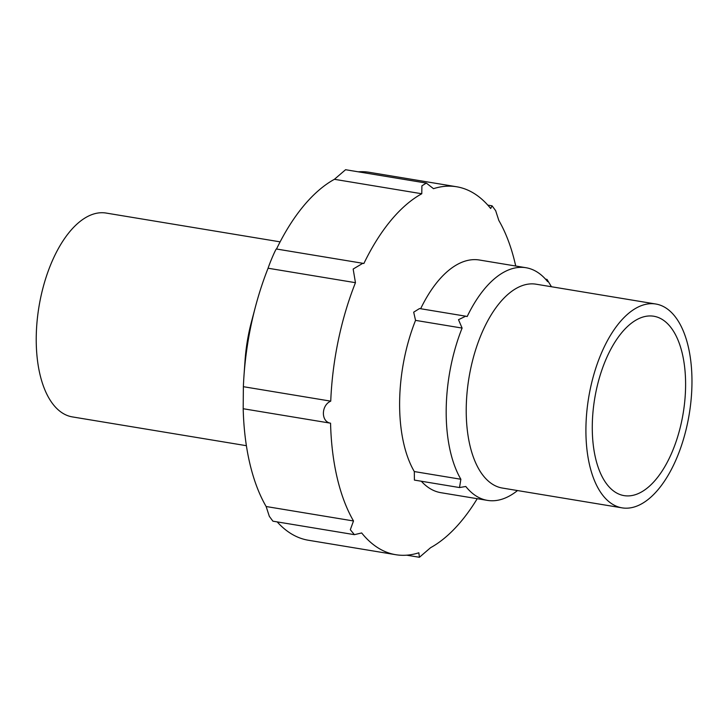 <?xml version="1.0" encoding="UTF-8"?>
<svg xmlns="http://www.w3.org/2000/svg" width="727" height="727" viewBox="0 0 727 727"><rect width="100%" height="100%" fill="white"/><g stroke="black" fill="none" stroke-linecap="round" stroke-linejoin="round"><path stroke-width="1.09" d="M515.725 266.027A186.466 91.984 99.4 0 0 498.84 220.481L495.669 210.694L492.07 205.814L490.68 208.504A186.466 91.984 99.4 0 0 456.611 186.757A186.466 91.984 99.4 0 0 433.501 188.675L426.313 183.077L421.896 185.839L421.778 193.755A186.466 91.984 99.4 0 0 363.873 263.501L362.837 263.292L353.158 269.045L355.458 282.685A186.466 91.984 99.4 0 0 330.74 401.15C321.098 405.302 320.861 421.769 330.558 423.187A186.466 91.984 99.4 0 0 353.513 520.968L350.314 529.71L354.403 534.663L361.673 532.955A186.466 91.984 99.4 0 0 395.733 554.701A186.466 91.984 99.4 0 0 418.843 552.784L419.415 557.282L430.575 547.695A186.466 91.984 99.4 0 0 477.23 498.695M355.458 282.685L268.081 268.227C270.271 261.493 276.569 247.116 276.505 249.052M354.403 534.663L272.916 521.186L269.326 516.334L266.137 506.519L353.513 520.968M330.558 423.187L243.191 408.728L243.372 386.691L330.74 401.15M517.515 490.552A117.919 58.169 99.4 0 1 487.463 500.385A117.919 58.169 99.4 0 1 465.789 486.481L459.509 487.553L460.873 479.257A117.919 58.169 99.4 0 1 462.108 328.077L458.501 319.698L465.716 316.19L467.179 316.527A117.919 58.169 99.4 0 1 525.957 267.718A117.919 58.169 99.4 0 1 547.631 281.631L546.986 279.404L551.457 286.747M655.799 304.013L536.108 284.202A103.307 50.963 99.4 0 0 484.609 326.968A103.307 50.963 99.4 0 0 467.216 429.339A103.307 50.963 99.4 0 0 502.384 488.053L622.076 507.855A103.307 50.963 99.4 0 0 675.856 460.127A103.307 50.963 99.4 0 0 655.799 304.013A103.307 50.963 99.4 0 0 588.661 397.614A103.307 50.963 99.4 0 0 622.076 507.855M671.421 453.621A90.911 44.847 99.4 0 0 653.773 316.236A90.911 44.847 99.4 0 0 594.695 398.614A90.911 44.847 99.4 0 0 624.093 495.623A90.911 44.847 99.4 0 0 671.421 453.621M280.122 241.855L106.115 213.056A103.307 50.963 99.4 0 0 38.976 306.667A103.307 50.963 99.4 0 0 72.391 416.907L246.398 445.696M268.081 268.227A186.466 91.984 99.4 0 0 255.395 306.967L251.388 322.134A103.307 50.963 99.4 0 0 245.054 360.428L243.954 376.086A186.466 91.984 99.4 0 0 243.372 386.691M277.187 521.886A186.466 91.984 99.4 0 0 308.366 540.243L395.733 554.701M243.191 408.728A186.466 91.984 99.4 0 0 266.137 506.519M255.395 306.967A186.466 91.984 99.4 0 0 243.954 376.086M426.313 183.077L345.57 169.718L334.411 179.305A186.466 91.984 99.4 0 0 276.524 249.016M456.611 186.757L369.243 172.299A186.466 91.984 99.4 0 0 358.266 171.817M525.957 267.718L479.393 260.012A117.919 58.169 99.4 0 0 420.651 308.73M421.315 481.238A117.919 58.169 99.4 0 0 440.889 492.688L487.463 500.385M459.509 487.553L414.408 480.093L414.308 471.559A117.919 58.169 99.4 0 1 415.544 320.371L413.69 312.174L419.524 308.548L465.716 316.19M460.873 479.257L414.308 471.559M462.108 328.077L415.544 320.371M334.411 179.305L421.778 193.755M362.982 263.319L276.46 249.007M419.415 557.282L406.72 555.183M545.541 279.168L546.986 279.404M492.07 205.814L487.799 205.114"/></g></svg>
